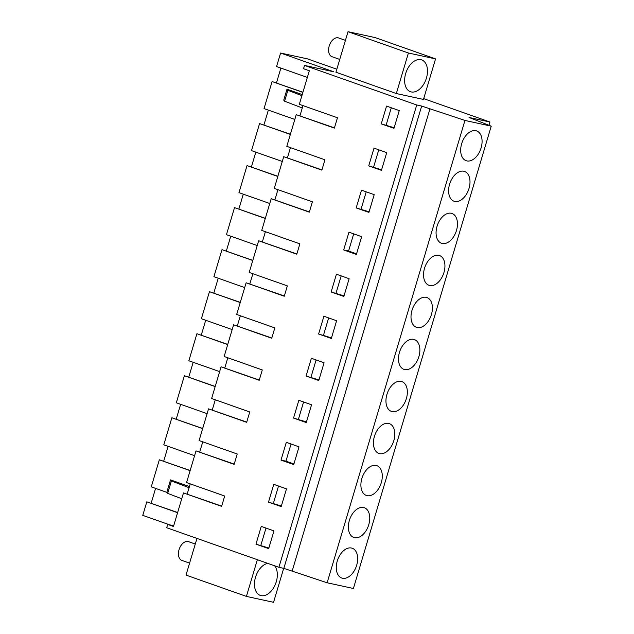 <?xml version="1.0" encoding="UTF-8"?>
<svg xmlns="http://www.w3.org/2000/svg" width="634" height="634" viewBox="0 0 634 634"><rect width="100%" height="100%" fill="white"/><g stroke="black" fill="none" stroke-linecap="round" stroke-linejoin="round"><path stroke-width="0.95" d="M423.694 98.65L489.924 122.005L469.041 117.464L491.231 126.158L353.407 588.487L327.128 582.773L283.834 568.373L278.912 567.303L166.71 527.742L167.693 524.429L173.478 526.474L183.48 492.919L221.615 506.368L224.698 496.026L186.562 482.577L196.009 450.893L234.144 464.342L236.133 457.677L237.227 453.999L199.092 440.551L208.538 408.859L246.674 422.307L249.756 411.965L211.621 398.517L221.068 366.832L259.203 380.281L261.192 373.616L262.286 369.939L224.151 356.49L233.597 324.806L271.732 338.247L273.722 331.59L274.815 327.905L236.68 314.464L246.127 282.772L284.262 296.221L286.251 289.564L287.345 285.879L249.21 272.43L258.656 240.746L296.791 254.194L298.78 247.529L299.874 243.852L261.739 230.404L271.186 198.711L309.321 212.16L311.31 205.503L312.404 201.818L274.268 188.369L283.715 156.685L321.85 170.134L323.839 163.469L324.933 159.792L286.798 146.343L296.244 114.659L334.38 128.1L337.462 117.758L299.327 104.317L309.329 70.762L303.543 68.726L304.534 65.413L333.682 71.753L280.593 53.034L307.442 58.867L336.828 69.233M169.793 524.889L142.769 515.355L146.803 501.827L177.591 512.684M435.55 58.899L423.464 99.435L396.321 93.539L335.933 72.236L348.018 31.7L375.154 37.596L435.55 58.899L408.407 52.994L348.018 31.7M257.356 559.703L246.412 596.404L186.016 575.101L196.96 538.409M488.949 125.27L489.924 122.005M491.231 126.158L464.952 120.444L421.665 106.052L416.736 104.982L304.534 65.413M327.128 582.773L464.952 120.444M337.264 561.011A15.787 9.89 -70.6 0 1 352.219 548.236A15.787 9.89 -70.6 0 1 356.688 565.235A15.787 9.89 -70.6 0 1 341.726 578.01A15.787 9.89 -70.6 0 1 337.264 561.011M443.951 272.517A15.787 9.89 -70.6 0 1 428.988 285.292A15.787 9.89 -70.6 0 1 424.526 268.293A15.787 9.89 -70.6 0 1 439.489 255.518A15.787 9.89 -70.6 0 1 443.951 272.517M456.48 230.491A15.787 9.89 -70.6 0 1 441.518 243.266A15.787 9.89 -70.6 0 1 437.056 226.267A15.787 9.89 -70.6 0 1 452.018 213.492A15.787 9.89 -70.6 0 1 456.48 230.491M381.303 482.664A15.787 9.89 -70.6 0 1 366.341 495.439A15.787 9.89 -70.6 0 1 361.879 478.44A15.787 9.89 -70.6 0 1 376.834 465.665A15.787 9.89 -70.6 0 1 381.303 482.664M349.35 520.474A15.787 9.89 -70.6 0 1 364.304 507.699A15.787 9.89 -70.6 0 1 368.774 524.69A15.787 9.89 -70.6 0 1 353.812 537.474A15.787 9.89 -70.6 0 1 349.35 520.474M406.362 398.604A15.787 9.89 -70.6 0 1 391.4 411.379A15.787 9.89 -70.6 0 1 386.938 394.38A15.787 9.89 -70.6 0 1 401.901 381.605A15.787 9.89 -70.6 0 1 406.362 398.604M393.833 440.638A15.787 9.89 -70.6 0 1 378.87 453.413A15.787 9.89 -70.6 0 1 374.409 436.414A15.787 9.89 -70.6 0 1 389.371 423.639A15.787 9.89 -70.6 0 1 393.833 440.638M399.468 352.353A15.787 9.89 -70.6 0 1 414.43 339.578A15.787 9.89 -70.6 0 1 418.892 356.577A15.787 9.89 -70.6 0 1 403.929 369.353A15.787 9.89 -70.6 0 1 399.468 352.353M449.585 184.232A15.787 9.89 -70.6 0 1 464.548 171.457A15.787 9.89 -70.6 0 1 469.009 188.457A15.787 9.89 -70.6 0 1 454.047 201.232A15.787 9.89 -70.6 0 1 449.585 184.232M411.997 310.327A15.787 9.89 -70.6 0 1 426.959 297.552A15.787 9.89 -70.6 0 1 431.421 314.543A15.787 9.89 -70.6 0 1 416.459 327.326A15.787 9.89 -70.6 0 1 411.997 310.327M481.095 147.92A15.787 9.89 -70.6 0 1 466.133 160.695A15.787 9.89 -70.6 0 1 461.671 143.696A15.787 9.89 -70.6 0 1 476.633 130.921A15.787 9.89 -70.6 0 1 481.095 147.92M292.1 571.289L429.923 108.961M283.834 568.373L421.665 106.052M278.912 567.303L416.736 104.982M255.954 544.162L261.256 526.386L273.959 530.896L268.673 548.624L255.954 544.162L268.856 548.03M368.719 165.902L374.02 148.118L386.724 152.628L381.446 170.356L368.719 165.902L381.62 169.761M268.483 502.136L281.203 506.59L286.489 488.862L273.785 484.352L268.483 502.136L281.385 506.003M281.013 460.102L293.732 464.564L299.018 446.835L286.314 442.326L281.013 460.102L285.934 461.172L291.054 444.006M293.542 418.075L298.844 400.292L311.548 404.801L306.262 422.537L293.542 418.075L306.444 421.943M306.071 376.049L318.791 380.503L324.077 362.775L311.373 358.265L306.071 376.049L318.973 379.909M343.66 249.954L356.387 254.416L361.665 236.688L348.962 232.179L343.66 249.954L348.581 251.024L353.701 233.859M331.13 291.989L336.432 274.205L349.136 278.714L343.85 296.443L331.13 291.989L344.032 295.856M318.601 334.015L323.903 316.239L336.606 320.741L331.32 338.477L318.601 334.015L331.503 337.882M356.189 207.928L361.491 190.145L374.195 194.654L368.917 212.39L356.189 207.928L369.091 211.796M381.248 123.868L393.976 128.33L399.262 110.593L386.55 106.092L381.248 123.868L394.15 127.735M173.7 525.737L167.693 524.429M146.803 501.827L177.639 512.526M155.584 488.378L151.169 503.198M166.853 492.349L151.264 486.857L159.332 459.801L190.168 470.499M168.113 446.352L163.699 461.164M194.583 455.68L163.794 444.822L171.862 417.774L202.698 428.473M180.642 404.318L176.228 419.137M207.112 413.653L176.323 402.796L180.801 387.778L184.391 375.74L215.227 386.439M193.172 362.291L188.758 377.103M219.641 371.619L188.853 360.77L196.92 333.714L227.757 344.413M205.701 320.257L201.287 335.077M232.171 329.593L201.382 318.736L205.86 303.718L209.45 291.68L240.286 302.378M218.231 278.231L213.816 293.051M244.7 287.567L213.92 276.709L218.389 261.691L221.979 249.653L252.815 260.352M230.76 236.197L226.346 251.016M257.23 245.532L226.449 234.675L234.509 207.627L265.345 218.326M243.29 194.17L238.875 208.99M269.759 203.506L238.978 192.649L243.448 177.631L247.038 165.593L277.874 176.292M255.819 152.144L251.405 166.956M282.288 161.472L251.508 150.623L259.568 123.567L290.404 134.265M268.348 110.11L263.934 124.93M294.818 119.446L264.037 108.588L268.507 93.57L272.097 81.532L302.933 92.231M280.878 68.084L276.464 82.903M307.347 77.419L276.567 66.562L280.593 53.034M283.675 568.341L273.555 602.3L246.412 596.404M267.714 563.357A16.864 10.572 109.4 0 0 259.1 569.776A16.864 10.572 109.4 0 0 260.297 595.397A16.864 10.572 109.4 0 0 272.699 589.208A16.864 10.572 109.4 0 0 274.617 565.79M396.321 93.539L408.407 52.994M296.244 114.659L334.451 127.878M299.977 115.721L302.989 105.609M183.48 492.919L221.686 506.138M187.212 493.981L190.224 483.869M196.009 450.893L234.215 464.112M199.742 451.955L202.753 441.843M208.538 408.859L246.745 422.078M212.271 409.929L215.283 399.808M221.068 366.832L259.274 380.051M224.801 367.894L227.812 357.782M233.597 324.806L271.804 338.025M237.33 325.868L240.341 315.756M246.127 282.772L284.333 295.991M249.859 283.834L252.871 273.722M258.656 240.746L296.863 253.965M262.389 241.808L265.4 231.695M271.186 198.711L309.392 211.93M274.918 199.781L277.93 189.661M283.715 156.685L321.921 169.904M287.448 157.747L290.459 147.635M265.995 528.067L260.875 545.232M378.76 149.798L373.64 166.972M278.524 486.032L273.405 503.206M293.914 463.969L285.934 461.172M303.583 401.98L298.463 419.145M316.112 359.946L310.993 377.119M356.562 253.822L348.581 251.024M341.171 275.885L336.052 293.059M328.642 317.919L323.522 335.085M366.23 191.833L361.111 208.998M391.289 107.772L386.169 124.938M272.097 81.532L302.886 92.39M259.568 123.567L290.356 134.424M247.038 165.593L277.827 176.45M234.509 207.627L265.297 218.476M221.979 249.653L252.768 260.511M209.45 291.68L240.238 302.537M196.92 333.714L227.709 344.571M184.391 375.74L215.18 386.597M171.862 417.774L202.65 428.624M159.332 459.801L190.121 470.658M404.651 81.556A16.864 10.572 109.4 0 0 410.452 91.708A16.864 10.572 109.4 0 0 422.157 86.462A16.864 10.572 109.4 0 0 427.474 70.049A16.864 10.572 109.4 0 0 421.665 59.897A16.864 10.572 109.4 0 0 409.96 65.136A16.864 10.572 109.4 0 0 404.651 81.556M189.431 486.532L170.522 479.898L166.821 492.309L167.685 493.379L171.386 480.968L189.075 487.72M171.386 480.968L170.522 479.898M167.685 493.379L181.744 498.744M166.829 492.317L170.53 479.906M283.739 100.156L286.988 89.22L283.739 100.156L284.595 101.21L287.852 90.29L286.988 89.22L302.236 94.569M287.852 90.29L301.911 95.663M284.595 101.21L302.291 107.97M189.59 563.135L181.855 560.408A9.946 6.229 -70.6 0 1 181.158 545.295A9.946 6.229 -70.6 0 1 188.472 541.642L195.28 544.043M339.745 59.438L332.01 56.711A9.946 6.229 -70.6 0 1 331.313 41.606A9.946 6.229 -70.6 0 1 338.627 37.953L345.435 40.354"/></g></svg>

